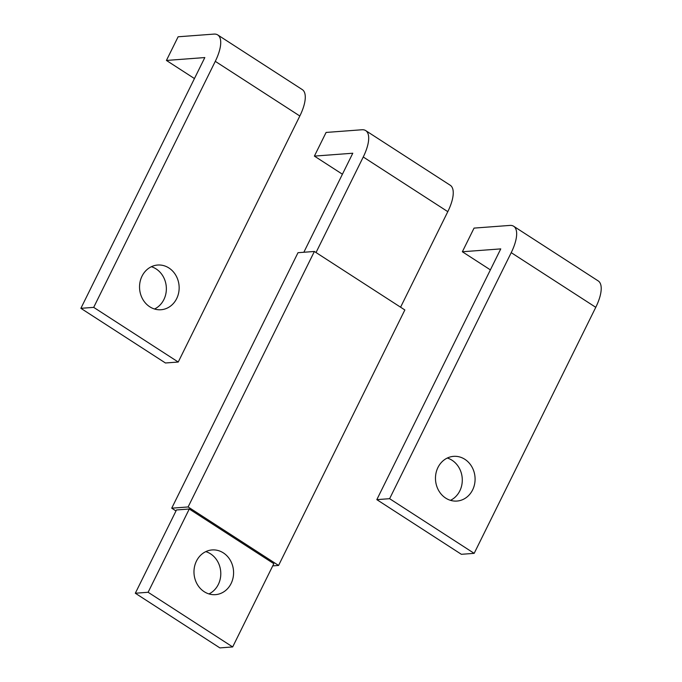 <?xml version="1.0" encoding="UTF-8"?>
<svg xmlns="http://www.w3.org/2000/svg" width="682" height="682" viewBox="0 0 682 682"><rect width="100%" height="100%" fill="white"/><g stroke="black" fill="none" stroke-linecap="round" stroke-linejoin="round"><path stroke-width="1.02" d="M316.03 252.536L363.25 156.996A32.804 12.796 122.9 0 0 365.705 130.603A32.804 12.796 122.9 0 0 361.92 129.759L326.09 132.444L314.393 156.101L342.415 174.217M314.393 156.101L352.79 153.228L303.848 252.255M365.705 130.603L450.256 185.265A32.804 12.796 122.9 0 1 447.801 211.659L400.581 307.198M148.122 592.274L232.673 646.937L273.823 563.673L189.272 509.011L176.476 509.966L135.317 593.238L148.122 592.274L189.272 509.011M135.317 593.238L219.877 647.9L232.673 646.937M205.794 551.627A22.412 19.795 -94.3 0 1 218.317 584.465A22.412 19.795 -94.3 0 1 208.965 593.92M196.45 561.09A22.412 19.795 85.7 0 0 197.158 584.133A22.412 19.795 85.7 0 0 215.452 594.653A22.412 19.795 85.7 0 0 231.113 583.502A22.412 19.795 85.7 0 0 230.397 560.459A22.412 19.795 85.7 0 0 212.102 549.939A22.412 19.795 85.7 0 0 196.45 561.09M175.99 510.946L171.728 508.184L188.104 506.956L278.58 565.446L404.852 309.96L314.376 251.47L188.104 506.956M272.732 565.889L278.58 565.446M171.728 508.184L298 252.698L314.376 251.47M462.362 251.76L474.05 228.103L509.889 225.418A32.804 12.796 122.9 0 1 513.665 226.262A32.804 12.796 122.9 0 1 511.219 252.655L389.618 498.687L474.169 553.349L461.373 554.304L376.822 499.642L500.759 248.887L462.362 251.76L490.384 269.876M389.618 498.687L376.822 499.642M513.665 226.262L598.216 280.924A32.804 12.796 122.9 0 1 595.77 307.318L474.169 553.349M437.946 467.494A22.412 19.795 85.7 0 0 438.662 490.537A22.412 19.795 85.7 0 0 456.957 501.057A22.412 19.795 85.7 0 0 472.617 489.906A22.412 19.795 85.7 0 0 471.901 466.872A22.412 19.795 85.7 0 0 453.607 456.352A22.412 19.795 85.7 0 0 437.946 467.494M447.298 458.04A22.412 19.795 -94.3 0 1 459.813 490.869A22.412 19.795 -94.3 0 1 450.47 500.332M93.69 307.369L80.885 308.324L165.445 362.986L178.241 362.031L93.69 307.369L215.282 61.337L299.833 116L178.241 362.031M80.885 308.324L204.822 57.561L166.425 60.442L178.121 36.785L213.952 34.1A32.804 12.796 122.9 0 1 217.737 34.935A32.804 12.796 122.9 0 1 215.282 61.337M166.425 60.442L194.447 78.558M217.737 34.935L302.288 89.598A32.804 12.796 122.9 0 1 299.833 116M176.681 298.588A22.412 19.795 85.7 0 0 175.965 275.554A22.412 19.795 85.7 0 0 157.67 265.034A22.412 19.795 85.7 0 0 142.018 276.176A22.412 19.795 85.7 0 0 142.726 299.219A22.412 19.795 85.7 0 0 161.02 309.739A22.412 19.795 85.7 0 0 176.681 298.588M151.361 266.713A22.412 19.795 -94.3 0 1 163.885 299.551A22.412 19.795 -94.3 0 1 154.533 309.006M363.25 156.996L447.801 211.659M511.219 252.655L595.77 307.318"/></g></svg>
